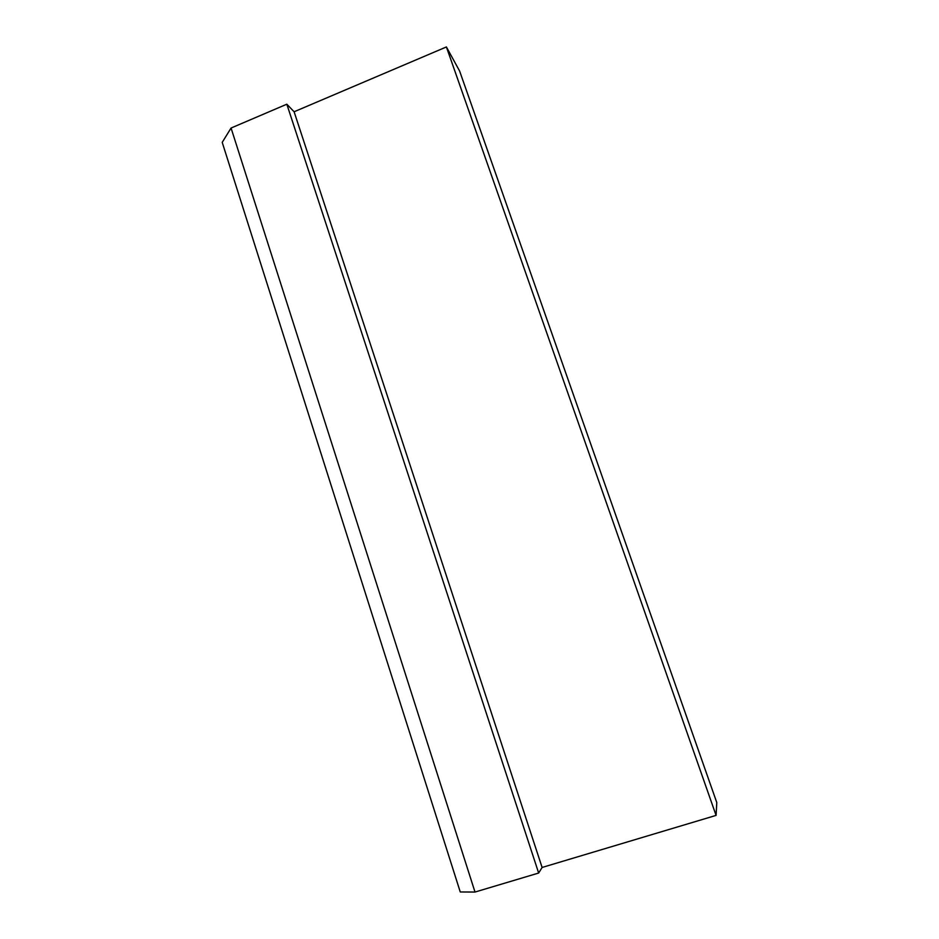 <?xml version="1.0" encoding="UTF-8"?>
<svg xmlns="http://www.w3.org/2000/svg" width="939" height="939" viewBox="0 0 939 939"><rect width="100%" height="100%" fill="white"/><g stroke="black" fill="none" stroke-linecap="round" stroke-linejoin="round"><path stroke-width="1.41" d="M446.401 46.95L716.081 815.392L716.786 802.552L459.617 71.047L446.401 46.95L294.107 111.764L286.829 104.206L231.064 128.033L222.214 142.364L460.251 891.968L475.005 892.05L231.064 128.033M716.081 815.392L542.108 867.46L294.107 111.764M542.108 867.46L538.657 873.035L286.829 104.206M538.657 873.035L475.005 892.05"/></g></svg>
